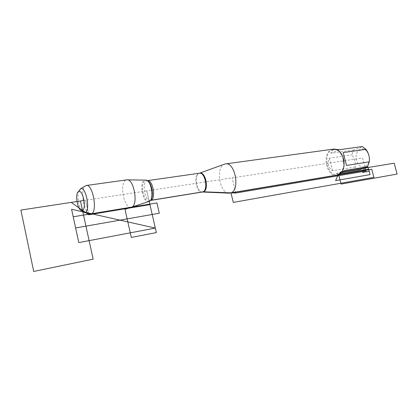 <?xml version="1.0" encoding="UTF-8"?>
<svg xmlns="http://www.w3.org/2000/svg" width="418" height="418" viewBox="0 0 418 418"><rect width="100%" height="100%" fill="white"/><g stroke="black" fill="none" stroke-linecap="round" stroke-linejoin="round"><path stroke-width="0.31" stroke-dasharray="2.09 1.57" d="M148.855 201.544C143.128 203.754 138.776 182.959 144.409 180.377L145.631 180.085L146.258 180.388L145.077 180.67C139.403 183.303 144.226 204.235 149.759 200.901L150.198 200.619M130.876 207.359C123.989 208.619 119.224 183.345 125.745 180.21L127.6 179.871M363.895 149.121L366.178 150.626C369.413 154.414 370.144 158.699 368.373 163.48L364.914 166.876C360.06 167.529 357.071 164.52 355.958 157.852C356.288 151.191 358.931 148.285 363.895 149.121M358.743 169.901L355.091 167.069C355.697 162.733 354.631 158.662 351.893 154.848L353.534 150.025C358.064 148.651 360.953 147.497 362.202 146.556M344.061 164.911L342.389 170.664L338.387 174.301L337.577 174.531C326.667 177.394 322.194 151.206 333.334 149.675C335.314 149.336 337.237 149.921 339.102 151.431L342.87 156.87M339.682 174.06L338.805 174.327L336.176 173.642L342.211 172.644M353.534 150.025L330.899 153.228C331.019 151.206 332.263 149.957 334.619 149.498L335.832 149.367M355.091 167.069L332.55 170.722C328.093 167.419 327.012 163.234 329.311 158.166L351.893 154.848M228.306 193.116C219.22 192.04 215.803 167.012 224.388 164.211M332.874 149.205L331.589 149.587C321.552 153.129 326.348 177.065 336.741 175.205M329.311 158.166L332.55 170.722M339.437 149.712L330.899 153.228M344.834 170.45L336.176 173.642M89.097 213.588C83.433 210.787 80.324 189.704 85.063 186.114M81.646 210.541C78.631 206.445 77.022 196.319 78.631 191.517M150.501 200.342L149.216 201.403L146.812 190.874L362.573 157.978L365.165 167.827M235.778 193.032L232.105 177.869L235.778 193.032M149.216 201.403L146.812 190.874L85.591 200.206L88.778 214.784L85.591 200.206L84.044 200.441M339.635 174.092L338.387 174.301L338.131 174.87M367.715 166.416L364.914 166.876L364.397 168.114M343.627 171.542L340.471 172.059L339.547 174.149M202.275 192.04C196.664 192.134 193.863 175.466 199.135 173.339L199.538 173.177M199.208 173.256L198.55 173.48C193.09 175.706 196.408 193.09 202.103 192.066M150.391 200.452C145.135 201.544 141.618 183.152 146.645 180.9L147.298 180.665M147.068 180.566L147.528 180.633M366.178 150.626L365.222 148.536M368.373 163.48L368.138 165.606M337.577 174.531L338.805 174.327M333.334 149.675L334.619 149.498M150.375 200.468L149.268 201.377M225.245 163.955L225.751 163.887M339.102 151.431L338.878 151.034M342.389 170.664L342.305 171.087M86.171 185.514L86.51 185.467"/><path stroke-width="0.63" d="M145.631 180.085C151.243 179.709 154.587 199.302 149.268 201.377L131.513 207.218M126.696 179.86C133.645 177.911 138.666 204.554 131.811 207.093L130.876 207.359M335.832 149.367L339.437 149.712L362.202 146.556L365.959 149.325C368.749 153.239 369.852 157.414 369.266 161.85L367.526 166.73C366.231 167.524 363.305 168.579 358.743 169.901L342.211 172.644M342.87 156.87L344.061 164.911M367.526 166.73L344.834 170.45L339.682 174.06M365.959 149.325L343.168 152.575L346.527 165.45L369.266 161.85M224.388 164.211L225.245 163.955C234.806 161.196 240.502 189.809 230.971 192.85L228.306 193.116M336.741 175.205L338.131 174.87L342.305 171.087C345.743 165.434 343.962 154.984 338.878 151.034C336.939 149.466 334.938 148.855 332.874 149.205L225.751 163.887M346.527 165.45L343.168 152.575M85.063 186.114L86.171 185.514C92.535 183.209 97.885 211.221 91.547 213.755L90.837 214L89.097 213.588M82.503 210.364C86.761 208.488 82.748 189.082 78.621 191.533C74.503 192.912 77.623 211.174 81.871 210.547L82.503 210.364M78.631 191.517L80.69 188.727C85.915 186.334 90.617 210.149 85.345 212.365L84.546 212.59L81.646 210.541M365.165 167.827L366.016 171.046L235.778 193.032L203.211 191.799L150.501 200.342M84.044 200.441L71.201 202.401L88.778 214.784L149.957 204.627L149.216 201.403L124.998 209.319L131.315 237.44L156.348 232.586L149.216 201.403M338.131 174.87L335.586 180.623L370.082 174.619L368.66 169.238L339.635 174.092M364.397 168.114L362.594 172.399L369.198 171.275L367.715 166.416M371.759 169.227L373.911 177.363L233.281 202.406L230.971 192.85L371.759 169.227M339.547 174.149L338.893 175.623L341.088 184.092L397.1 174.06L394.19 163.198L343.627 171.542M71.582 209.272L155.324 228.087L78.798 242.586L71.582 209.272L155.324 228.087M80.46 200.99L93.146 259.15L33.706 271.444L20.9 210.066L80.46 200.99M156.928 202.934L73.213 216.79L75.627 227.946L159.295 213.232L156.928 202.934M202.103 192.066L202.411 192.014C208.666 191.136 205.306 171.484 199.208 173.256L199.538 173.177C205.384 170.795 209.444 189.725 203.519 191.81L202.275 192.04M147.298 180.665C152.904 179.061 156.358 199.632 150.616 200.41L150.391 200.452M150.198 200.619C154.435 197.871 151.948 181.929 147.068 180.566M145.198 180.106L127.6 179.871M150.375 200.468L202.411 192.014L229.717 193.173M199.538 173.177L224.748 164.081M199.208 173.256L147.528 180.633M230.219 193.09L337.3 175.111M91.03 213.964L131.247 207.302M86.51 185.467L126.565 179.886M81.871 210.547L84.546 212.59M78.621 191.533L80.481 188.805M84.76 212.569L90.837 214M80.69 188.727L85.983 185.566"/></g></svg>
